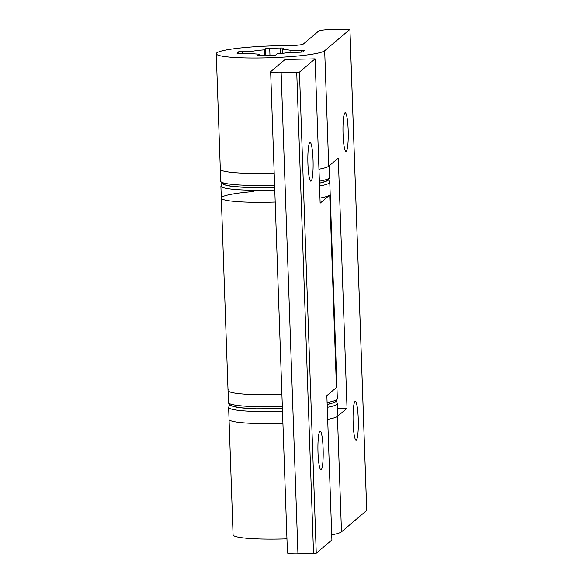 <?xml version="1.0" encoding="UTF-8"?>
<svg xmlns="http://www.w3.org/2000/svg" width="583" height="583" viewBox="0 0 583 583"><rect width="100%" height="100%" fill="white"/><g stroke="black" fill="none" stroke-linecap="round" stroke-linejoin="round"><path stroke-width="0.87" d="M274.768 190.036A54.481 5.881 -2 0 1 220.884 186.028L221.307 198.06A54.481 5.881 -2 0 0 275.191 202.061A54.481 5.881 178 0 1 268.566 202.243A54.481 5.881 178 0 1 221.307 198.06A54.481 5.881 178 0 1 253.787 191.53M319.965 198.067A54.481 5.881 -2 0 0 329.723 195.072A54.481 5.881 -2 0 0 330.197 194.256A54.481 5.881 178 0 1 329.723 195.072L320.14 203.183L315.097 58.847L285.116 59.444L270.745 71.614A12.105 1.304 -2 0 0 270.643 71.796A12.105 1.304 -2 0 0 281.144 72.722L299.451 72.095L315.097 58.847M348.16 129.922A19.37 2.616 -91.2 0 1 345.996 151.449A19.37 2.616 -91.2 0 1 343.052 134.25A19.37 2.616 -91.2 0 1 345.216 112.723A19.37 2.616 -91.2 0 1 348.16 129.922M358.239 418.601A19.37 2.616 -91.2 0 1 356.075 440.129A19.37 2.616 -91.2 0 1 353.13 422.923A19.37 2.616 -91.2 0 1 355.295 401.395A19.37 2.616 -91.2 0 1 358.239 418.601M277.894 45.736A54.481 5.881 -2 0 0 216.264 53.716A54.481 5.881 -2 0 0 263.523 57.899A54.481 5.881 -2 0 0 324.68 50.736L349.931 29.339L332.237 29.463A12.105 1.304 -2 0 0 318.653 31.059L303.335 44.024A12.105 1.304 178 0 1 289.744 45.62A12.105 1.304 178 0 1 287.594 45.642A54.481 5.881 -2 0 0 277.894 45.736M220.775 168.37A54.481 5.881 -2 0 0 220.301 169.187A54.481 5.881 -2 0 0 267.561 173.37A54.481 5.881 -2 0 0 274.185 173.195A54.481 5.881 -2 0 1 220.301 169.187L220.717 181.218A54.481 5.881 -2 0 0 274.6 185.219M324.68 50.736L328.71 166.206A54.481 5.881 -2 0 1 318.952 169.201A54.481 5.881 -2 0 0 328.71 166.206L338.293 158.088L347.031 408.275L337.448 416.386A54.481 5.881 178 0 1 327.69 419.381A54.481 5.881 178 0 0 337.929 415.57L337.506 403.545A54.481 5.881 178 0 1 327.267 407.357M282.5 411.35A54.481 5.881 178 0 1 275.876 411.525A54.481 5.881 178 0 1 228.616 407.349L229.039 419.374A54.481 5.881 178 0 0 276.298 423.557A54.481 5.881 178 0 0 282.915 423.382A54.481 5.881 178 0 1 276.298 423.557A54.481 5.881 178 0 1 229.039 419.374L233.069 534.844A54.481 5.881 -2 0 0 280.328 539.027A54.481 5.881 -2 0 0 286.953 538.852M331.72 534.851A54.481 5.881 -2 0 0 341.485 531.856L366.707 510.424M264.245 49.861A21.185 2.288 -2 0 0 252.949 51.187L242.528 51.399A3.629 0.394 -2 0 0 238.447 51.872L237.011 53.089A3.629 0.394 -2 0 0 236.982 53.148A3.629 0.394 -2 0 0 240.13 53.425L250.552 53.213A21.185 2.288 -2 0 0 259.195 54.139L257.803 55.312A3.629 0.394 -2 0 0 257.773 55.363A3.629 0.394 -2 0 0 260.922 55.647L271.714 55.429A3.629 0.394 -2 0 0 275.795 54.948L277.18 53.774A21.185 2.288 -2 0 0 288.476 52.448L298.897 52.244A3.629 0.394 -2 0 0 302.978 51.763L304.413 50.546A3.629 0.394 -2 0 0 304.443 50.495A3.629 0.394 -2 0 0 301.294 50.211L290.873 50.422A21.185 2.288 -2 0 0 282.23 49.497L283.622 48.323A3.629 0.394 -2 0 0 283.651 48.272A3.629 0.394 -2 0 0 280.503 47.988L269.703 48.207A3.629 0.394 -2 0 0 265.629 48.688L264.245 49.861L264.442 55.574M252.949 51.187L253.037 53.687M259.195 54.139L259.246 55.625M290.873 50.422L290.939 52.404M282.23 49.497L282.369 53.33M347.031 408.275L337.681 408.464M328.71 166.206A54.481 5.881 -2 0 0 329.191 165.39M319.542 186.035A54.481 5.881 -2 0 0 329.3 183.04A54.481 5.881 -2 0 0 329.774 182.224L336.916 386.704A54.481 5.881 178 0 1 336.442 387.52A54.481 5.881 -2 0 0 336.916 386.704L337.338 398.736A54.481 5.881 178 0 1 336.865 399.544A54.481 5.881 178 0 1 327.099 402.547M221.307 198.06L228.026 390.508A54.481 5.881 -2 0 0 275.285 394.691A54.481 5.881 -2 0 0 281.91 394.509A54.481 5.881 178 0 1 228.026 390.508A54.481 5.881 178 0 1 228.507 389.692M311.147 181.073A19.37 2.616 -91.2 0 1 310.863 181.196A19.37 2.616 -91.2 0 1 307.89 162.941A19.37 2.616 -91.2 0 1 309.806 142.587A19.37 2.616 -91.2 0 1 310.09 142.463A19.37 2.616 -91.2 0 1 313.064 160.719A19.37 2.616 -91.2 0 1 311.147 181.073M321.233 469.745A19.37 2.616 -91.2 0 1 320.949 469.869A19.37 2.616 -91.2 0 1 317.968 451.614A19.37 2.616 -91.2 0 1 319.885 431.26A19.37 2.616 -91.2 0 1 320.169 431.136A19.37 2.616 -91.2 0 1 323.142 449.391A19.37 2.616 -91.2 0 1 321.233 469.745M270.643 71.796L287.441 552.917A12.105 1.304 -2 0 0 297.942 553.85L316.256 553.216L331.902 539.967L326.859 395.631L336.442 387.52L329.723 195.072M337.448 416.386L341.485 531.856M349.909 29.369L366.714 510.497M242.528 51.399L242.594 53.374M238.447 51.872L238.505 53.41M301.294 50.211L301.36 52.098M280.503 47.988L280.693 53.49M269.703 48.207L269.958 55.465M265.629 48.688L265.87 55.545M319.375 181.226A54.481 5.881 -2 0 0 329.133 178.23A54.481 5.881 -2 0 0 329.606 177.414L328.302 180.125L326.91 181.014L319.44 183.215M326.815 180.686A52.055 5.619 178 0 1 319.44 183.164M274.673 187.369A52.055 5.619 178 0 1 223.478 182.953M282.332 406.54A54.481 5.881 178 0 1 228.449 402.532L229.002 404.194L231.415 405.943L239.861 407.721L256.068 408.8L282.405 408.698A52.055 5.619 178 0 1 231.211 404.267M334.547 402A52.055 5.619 178 0 1 327.172 404.485M281.144 72.722L297.942 553.85M296.732 72.409L313.537 553.537M299.451 72.095L316.256 553.216M220.884 186.028L222.196 183.317M329.774 182.224L328.586 179.863M216.264 53.716L220.301 169.187M349.931 29.339L366.736 510.46M329.206 165.791L329.606 177.414M274.68 187.383L248.336 187.486L232.136 186.4L223.69 184.629L221.27 182.873L220.717 181.218M337.506 403.545L336.318 401.177M229.636 404.901L228.616 407.349M337.338 398.736L336.027 401.447L334.635 402.328L327.172 404.529M228.026 390.508L228.449 402.532"/></g></svg>
